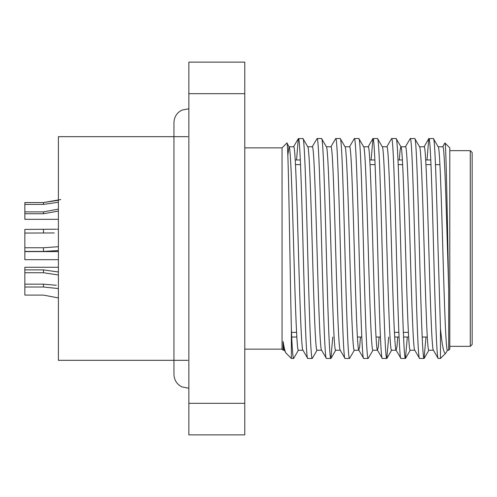 <?xml version="1.0" encoding="UTF-8"?>
<svg xmlns="http://www.w3.org/2000/svg" width="497" height="497" viewBox="0 0 497 497"><rect width="100%" height="100%" fill="white"/><g stroke="black" fill="none" stroke-linecap="round" stroke-linejoin="round"><path stroke-width="0.75" d="M448.692 289.589C446.716 226.036 444.759 143.844 442.796 146.764L438.137 146.764C439.683 145.341 441.249 194.172 442.796 248.5C444.343 302.828 445.908 351.659 447.455 350.236L448.692 350.236L448.692 289.589C447.412 224.868 446.176 141.179 444.952 143.024L449.785 147.857L449.785 349.142L448.692 350.236M447.592 350.118L445.766 353.162L440.466 358.461L440.466 328.66L438.05 248.5C436.503 189.779 434.931 136.998 433.39 138.539L438.137 146.764M433.477 350.236C431.93 351.659 430.365 302.828 428.818 248.5C427.271 194.172 425.705 145.341 424.158 146.764L419.567 146.764M433.409 350.236L428.818 350.236C427.271 351.659 425.705 302.828 424.158 248.5C422.612 194.172 421.046 145.341 419.499 146.764M414.84 350.236C413.293 351.659 411.727 302.828 410.18 248.5C408.633 194.172 407.068 145.341 405.521 146.764L400.93 146.764M414.771 350.236L410.18 350.236C408.633 351.659 407.068 302.828 405.521 248.5C403.974 194.172 402.408 145.341 400.862 146.764L400.116 150.063L399.327 159.972M397.737 337.028L396.948 346.937L396.066 350.118L400.949 358.461C399.402 360.002 397.836 307.221 396.289 248.5C394.742 189.779 393.177 136.998 391.63 138.539L386.747 146.882M382.224 146.764C383.771 145.341 385.337 194.172 386.883 248.5C388.43 302.828 389.996 351.659 391.543 350.236L396.202 350.236C394.655 351.659 393.09 302.828 391.543 248.5C389.996 194.172 388.43 145.341 386.883 146.764L382.292 146.764M379.099 337.028L378.31 346.937L377.428 350.118L382.311 358.461C380.764 360.002 379.199 307.221 377.652 248.5C376.105 189.779 374.539 136.998 372.992 138.539L371.097 159.972M363.587 146.764C365.133 145.341 366.699 194.172 368.246 248.5C369.793 302.828 371.358 351.659 372.905 350.236L377.565 350.236C376.018 351.659 374.452 302.828 372.905 248.5C371.358 194.172 369.793 145.341 368.246 146.764L363.655 146.764M360.462 337.028L359.673 346.937L358.791 350.118L363.674 358.461C362.127 360.002 360.561 307.221 359.014 248.5C357.467 189.779 355.902 136.998 354.355 138.539L349.472 146.882M344.949 146.764C346.496 145.341 348.062 194.172 349.608 248.5C351.155 302.828 352.721 351.659 354.268 350.236L358.927 350.236C357.38 351.659 355.815 302.828 354.268 248.5C352.721 194.172 351.155 145.341 349.608 146.764L345.017 146.764M340.29 350.236C338.743 351.659 337.177 302.828 335.63 248.5C334.083 194.172 332.518 145.341 330.971 146.764L326.38 146.764M340.221 350.236L335.63 350.236C334.083 351.659 332.518 302.828 330.971 248.5C329.424 194.172 327.858 145.341 326.312 146.764M321.652 350.236C320.105 351.659 318.54 302.828 316.993 248.5C315.446 194.172 313.88 145.341 312.333 146.764L307.742 146.764M321.584 350.236L316.993 350.236C315.446 351.659 313.88 302.828 312.333 248.5C310.787 194.172 309.221 145.341 307.674 146.764M303.015 350.236C301.468 351.659 299.902 302.828 298.355 248.5C296.808 194.172 295.243 145.341 293.696 146.764L289.037 146.764L287.825 155.12M302.946 350.236L298.355 350.236C296.808 351.659 295.243 302.828 293.696 248.5C292.149 194.172 290.583 145.341 289.037 146.764L286.881 143.024C288.403 136.694 289.906 267.305 291.366 328.66L291.366 358.461L286.061 353.156C285.141 352.199 284.166 348.335 283.141 341.576L283.141 350.236L284.309 350.236M187.928 136.675L58.397 136.675L58.397 360.325L187.928 360.325M244.772 349.142L282.048 349.142L282.048 147.857L244.772 147.857M427.283 337.028L422.177 337.028M408.646 337.028L403.539 337.028M399.054 337.028L394.668 337.028M380.416 337.028L376.03 337.028M361.779 337.028L357.393 337.028M296.821 337.028L291.714 337.028M430.8 159.972L425.693 159.972M402.396 159.972L398.01 159.972M374.887 159.972L369.78 159.972M300.337 159.972L295.23 159.972M282.048 349.142L283.141 350.236M284.241 350.118L286.061 353.156M282.048 147.857L286.881 143.024M433.39 138.539L428.781 138.651L427.01 159.972M440.466 358.461L438.099 358.349L433.341 350.118M438.224 358.461C436.677 360.002 435.111 307.221 433.564 248.5C432.017 189.779 430.452 136.998 428.905 138.539M414.703 350.118L419.586 358.461L424.071 358.461C422.525 360.002 420.953 307.221 419.412 248.5C417.865 189.779 416.293 136.998 414.753 138.539L419.636 146.882M414.753 138.539L410.267 138.539L405.384 146.882M419.586 358.461C418.039 360.002 416.474 307.221 414.927 248.5C413.38 189.779 411.814 136.998 410.267 138.539M400.949 358.461L405.434 358.461C403.887 360.002 402.315 307.221 400.775 248.5C399.228 189.779 397.656 136.998 396.115 138.539L400.998 146.882M396.115 138.539L391.63 138.539M382.311 358.461L386.796 358.461C385.25 360.002 383.678 307.221 382.137 248.5C380.59 189.779 379.018 136.998 377.478 138.539L382.361 146.882M377.478 138.539L372.992 138.539M363.674 358.461L368.159 358.461C366.612 360.002 365.04 307.221 363.5 248.5C361.953 189.779 360.381 136.998 358.84 138.539L363.723 146.882M358.84 138.539L354.355 138.539M340.153 350.118L345.036 358.461L349.521 358.461C347.975 360.002 346.403 307.221 344.862 248.5C343.315 189.779 341.743 136.998 340.203 138.539L345.086 146.882M340.203 138.539L335.717 138.539L330.834 146.882M345.036 358.461C343.489 360.002 341.924 307.221 340.377 248.5C338.83 189.779 337.264 136.998 335.717 138.539M321.516 350.118L326.399 358.461L330.884 358.461C329.337 360.002 327.765 307.221 326.225 248.5C324.678 189.779 323.106 136.998 321.565 138.539L326.448 146.882M321.565 138.539L317.08 138.539L312.197 146.882M326.399 358.461C324.852 360.002 323.286 307.221 321.739 248.5C320.192 189.779 318.627 136.998 317.08 138.539M302.878 350.118L307.761 358.461L312.246 358.461C310.7 360.002 309.128 307.221 307.587 248.5C306.04 189.779 304.468 136.998 302.928 138.539L307.811 146.882M302.928 138.539L298.318 138.651L296.547 159.972M307.761 358.461C306.214 360.002 304.649 307.221 303.102 248.5C301.555 189.779 299.989 136.998 298.442 138.539M424.071 358.461L425.966 337.028M405.434 358.461L407.329 337.028M386.796 358.461L388.691 337.028M368.159 358.461L373.042 350.118M349.521 358.461L354.404 350.118M330.884 358.461L332.779 337.028M312.246 358.461L317.129 350.118M291.366 328.66C292.118 348.148 292.87 358.082 293.609 358.461L298.492 350.118M293.609 358.461L291.366 358.461M445.766 353.162C443.97 354.597 442.2 346.428 440.466 328.66M244.772 434.875L244.772 403.315L188.86 403.315L188.86 434.875L244.772 434.875M244.772 403.315L244.772 62.125L188.86 62.125L188.86 403.315M244.772 93.684L188.86 93.684M284.377 350.236C283.992 350.261 283.576 347.372 283.141 341.576M472.15 328.641L472.15 248.5L472.15 344.483L470.286 346.347L470.286 150.653L472.15 152.517L472.15 248.5M58.397 202.242L43.487 204.422L24.85 204.422L24.85 211.877L43.487 211.877L58.397 209.138M24.85 204.422L24.85 202.559L43.487 202.559L58.397 200.279M58.397 211.095L43.487 213.741L24.85 213.741L24.85 219.332L58.397 219.332M24.85 211.877L24.85 213.741M53.645 232.95L24.85 233.068L24.85 247.748L43.487 247.748L58.397 246.705M24.85 233.068L24.85 229.397L55.881 229.223M58.397 250.569L43.487 251.42L24.85 251.42L24.85 259.683L58.397 259.683M24.85 247.748L24.85 251.42M58.397 274.996L43.487 272.741L24.85 272.741L24.85 284.16L43.487 284.16L56.36 285.278M58.397 267.268L24.85 267.268L24.85 269.883L43.487 269.883L58.397 271.989M58.397 288.564L43.487 287.017L24.85 287.017L24.85 284.16M24.85 269.883L24.85 272.741M43.487 295.094L58.397 297.939L43.487 295.094L24.85 295.094L24.85 287.017M60.764 199.552L43.487 202.559L43.487 204.422M43.487 211.877L43.487 213.741M43.487 247.748L43.487 251.42M43.487 229.397L43.487 233.068M43.487 284.16L43.487 287.017M43.487 269.883L43.487 272.741M428.954 350.118L424.196 358.349M410.317 350.118L405.558 358.349M391.679 350.118L386.921 358.349M335.767 350.118L331.008 358.349M428.781 138.651L424.022 146.882M372.868 138.651L368.109 146.882M298.318 138.651L293.559 146.882M442.659 146.882L444.871 143.055M449.785 150.653L470.286 150.653M295.491 164.631L300.536 164.631M370.041 164.631L375.086 164.631M398.209 164.631L402.657 164.631M425.954 164.631L430.998 164.631M435.484 164.631L439.932 164.631M291.509 332.369L296.56 332.369M394.407 332.369L398.855 332.369M403.334 332.369L408.385 332.369M449.785 346.347L470.286 346.347M58.397 229.229L56.714 229.229M58.397 251.594L24.85 251.594M54.279 232.956L53.645 232.956M188.86 388.25L181.778 386.859C176.783 384.162 174.174 379.975 173.95 374.303L173.95 122.697C174.174 117.025 176.783 112.838 181.778 110.141L188.86 108.75"/></g></svg>
